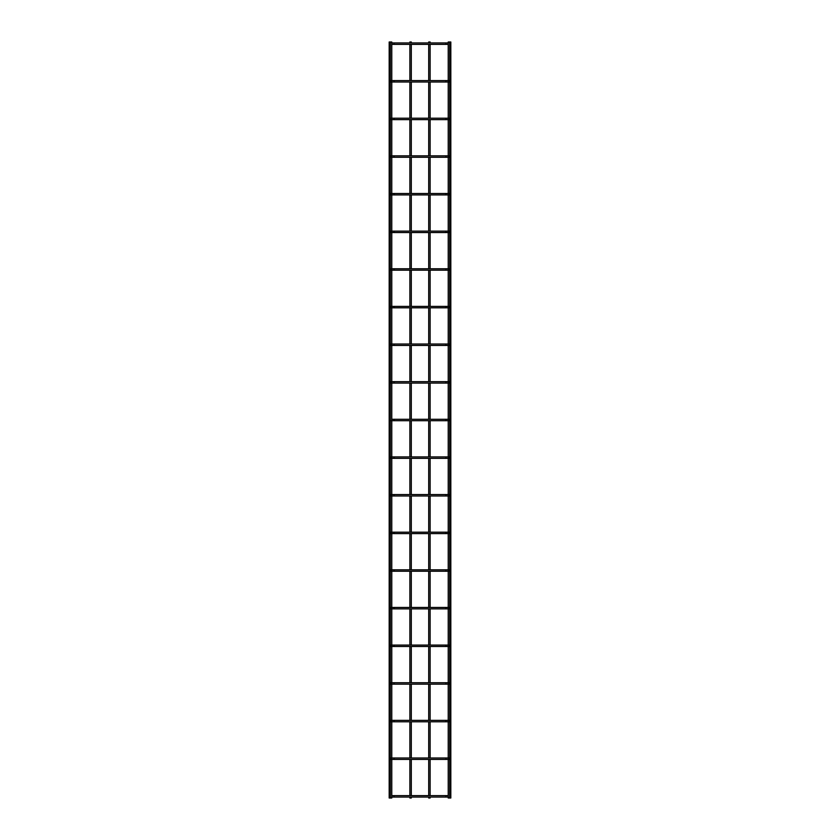 <?xml version="1.0" encoding="UTF-8"?>
<svg xmlns="http://www.w3.org/2000/svg" width="840" height="840" viewBox="0 0 840 840"><rect width="100%" height="100%" fill="white"/><g stroke="black" fill="none" stroke-linecap="round" stroke-linejoin="round"><path stroke-width="1.26" d="M391.776 795.627L448.224 795.627M448.224 797.055L391.776 797.055M391.776 42L389.183 42L389.183 798L391.776 798L391.776 42M411.306 42.945L411.306 42L409.878 42L409.878 42.945M411.306 44.373L411.306 80.577M411.306 82.005L411.306 118.209M411.306 119.637L411.306 155.841M411.306 157.269L411.306 193.484M411.306 194.911L411.306 231.116M411.306 232.543L411.306 268.748M411.306 270.175L411.306 306.38M411.306 307.808L411.306 344.012M411.306 345.45L411.306 381.654M411.306 383.082L411.306 419.286M411.306 420.714L411.306 456.918M411.306 458.346L411.306 494.55M411.306 495.989L411.306 532.192M411.306 533.62L411.306 569.825M411.306 571.252L411.306 607.457M411.306 608.885L411.306 645.089M411.306 646.517L411.306 682.731M411.306 684.159L411.306 720.363M411.306 721.791L411.306 757.995M411.306 759.423L411.306 795.627M411.306 797.055L411.306 798L409.878 798L409.878 797.055M448.224 42L450.818 42L450.818 798L448.224 798L448.224 42M391.062 759.423A0.714 0.714 0 0 0 391.776 758.709A0.714 0.714 0 0 0 391.062 757.995M448.938 757.995A0.714 0.714 0 0 0 448.224 758.709A0.714 0.714 0 0 0 448.938 759.423M391.776 757.995L448.224 757.995M448.224 759.423L391.776 759.423M391.062 721.791A0.714 0.714 0 0 0 391.776 721.077A0.714 0.714 0 0 0 391.062 720.363M448.938 720.363A0.714 0.714 0 0 0 448.224 721.077A0.714 0.714 0 0 0 448.938 721.791M391.776 720.363L448.224 720.363M448.224 721.791L391.776 721.791M391.062 684.159A0.714 0.714 0 0 0 391.776 683.445A0.714 0.714 0 0 0 391.062 682.731M448.938 682.731A0.714 0.714 0 0 0 448.224 683.445A0.714 0.714 0 0 0 448.938 684.159M391.776 682.731L448.224 682.731M448.224 684.159L391.776 684.159M391.062 646.517A0.714 0.714 0 0 0 391.776 645.803A0.714 0.714 0 0 0 391.062 645.089M448.938 645.089A0.714 0.714 0 0 0 448.224 645.803A0.714 0.714 0 0 0 448.938 646.517M391.776 645.089L448.224 645.089M448.224 646.517L391.776 646.517M391.062 608.885A0.714 0.714 0 0 0 391.776 608.171A0.714 0.714 0 0 0 391.062 607.457M448.938 607.457A0.714 0.714 0 0 0 448.224 608.171A0.714 0.714 0 0 0 448.938 608.885M391.776 607.457L448.224 607.457M448.224 608.885L391.776 608.885M391.062 571.252A0.714 0.714 0 0 0 391.776 570.538A0.714 0.714 0 0 0 391.062 569.825M448.938 569.825A0.714 0.714 0 0 0 448.224 570.538A0.714 0.714 0 0 0 448.938 571.252M391.776 569.825L448.224 569.825M448.224 571.252L391.776 571.252M391.062 533.62A0.714 0.714 0 0 0 391.776 532.906A0.714 0.714 0 0 0 391.062 532.192M448.938 532.192A0.714 0.714 0 0 0 448.224 532.906A0.714 0.714 0 0 0 448.938 533.62M391.776 532.192L448.224 532.192M448.224 533.62L391.776 533.62M391.062 495.989A0.714 0.714 0 0 0 391.776 495.264A0.714 0.714 0 0 0 391.062 494.55M448.938 494.55A0.714 0.714 0 0 0 448.224 495.264A0.714 0.714 0 0 0 448.938 495.989M391.776 494.55L448.224 494.55M448.224 495.989L391.776 495.989M391.062 458.346A0.714 0.714 0 0 0 391.776 457.632A0.714 0.714 0 0 0 391.062 456.918M448.938 456.918A0.714 0.714 0 0 0 448.224 457.632A0.714 0.714 0 0 0 448.938 458.346M391.776 456.918L448.224 456.918M448.224 458.346L391.776 458.346M391.062 420.714A0.714 0.714 0 0 0 391.776 420M448.938 419.286A0.714 0.714 0 0 0 448.224 420A0.714 0.714 0 0 0 448.938 420.714M391.776 419.286L448.224 419.286M448.224 420.714L391.776 420.714M391.062 383.082A0.714 0.714 0 0 0 391.776 382.368A0.714 0.714 0 0 0 391.062 381.654M448.938 381.654A0.714 0.714 0 0 0 448.224 382.368A0.714 0.714 0 0 0 448.938 383.082M391.776 381.654L448.224 381.654M448.224 383.082L391.776 383.082M391.062 345.45A0.714 0.714 0 0 0 391.776 344.736A0.714 0.714 0 0 0 391.062 344.012M448.938 344.012A0.714 0.714 0 0 0 448.224 344.736A0.714 0.714 0 0 0 448.938 345.45M391.776 344.012L448.224 344.012M448.224 345.45L391.776 345.45M391.062 307.808A0.714 0.714 0 0 0 391.776 307.094A0.714 0.714 0 0 0 391.062 306.38M448.938 306.38A0.714 0.714 0 0 0 448.224 307.094A0.714 0.714 0 0 0 448.938 307.808M391.776 306.38L448.224 306.38M448.224 307.808L391.776 307.808M391.062 270.175A0.714 0.714 0 0 0 391.776 269.462A0.714 0.714 0 0 0 391.062 268.748M448.938 268.748A0.714 0.714 0 0 0 448.224 269.462A0.714 0.714 0 0 0 448.938 270.175M391.776 268.748L448.224 268.748M448.224 270.175L391.776 270.175M391.062 232.543A0.714 0.714 0 0 0 391.776 231.829A0.714 0.714 0 0 0 391.062 231.116M448.938 231.116A0.714 0.714 0 0 0 448.224 231.829A0.714 0.714 0 0 0 448.938 232.543M391.776 231.116L448.224 231.116M448.224 232.543L391.776 232.543M391.062 194.911A0.714 0.714 0 0 0 391.776 194.197A0.714 0.714 0 0 0 391.062 193.484M448.938 193.484A0.714 0.714 0 0 0 448.224 194.197A0.714 0.714 0 0 0 448.938 194.911M391.776 193.484L448.224 193.484M448.224 194.911L391.776 194.911M391.062 157.269A0.714 0.714 0 0 0 391.776 156.555A0.714 0.714 0 0 0 391.062 155.841M448.938 155.841A0.714 0.714 0 0 0 448.224 156.555A0.714 0.714 0 0 0 448.938 157.269M391.776 155.841L448.224 155.841M448.224 157.269L391.776 157.269M391.062 119.637A0.714 0.714 0 0 0 391.776 118.923A0.714 0.714 0 0 0 391.062 118.209M448.938 118.209A0.714 0.714 0 0 0 448.224 118.923A0.714 0.714 0 0 0 448.938 119.637M391.776 118.209L448.224 118.209M448.224 119.637L391.776 119.637M391.062 82.005A0.714 0.714 0 0 0 391.776 81.291A0.714 0.714 0 0 0 391.062 80.577M448.938 80.577A0.714 0.714 0 0 0 448.224 81.291A0.714 0.714 0 0 0 448.938 82.005M391.776 80.577L448.224 80.577M448.224 82.005L391.776 82.005M391.776 42.945L448.224 42.945M448.224 44.373L391.776 44.373M428.694 42.945L428.694 42L430.122 42L430.122 42.945M428.694 44.373L428.694 80.577M428.694 82.005L428.694 118.209M428.694 119.637L428.694 155.841M428.694 157.269L428.694 193.484M428.694 194.911L428.694 231.116M428.694 232.543L428.694 268.748M428.694 270.175L428.694 306.38M428.694 307.808L428.694 344.012M428.694 345.45L428.694 381.654M428.694 383.082L428.694 419.286M428.694 420.714L428.694 456.918M428.694 458.346L428.694 494.55M428.694 495.989L428.694 532.192M428.694 533.62L428.694 569.825M428.694 571.252L428.694 607.457M428.694 608.885L428.694 645.089M428.694 646.517L428.694 682.731M428.694 684.159L428.694 720.363M428.694 721.791L428.694 757.995M428.694 759.423L428.694 795.627M428.694 797.055L428.694 798L430.122 798L430.122 797.055M394.034 795.627L394.034 797.055M445.967 795.627L445.967 797.055M394.034 757.995L394.034 759.423M445.967 757.995L445.967 759.423M394.034 720.363L394.034 721.791M445.967 720.363L445.967 721.791M394.034 682.731L394.034 684.159M445.967 682.731L445.967 684.159M394.034 645.089L394.034 646.517M445.967 645.089L445.967 646.517M394.034 607.457L394.034 608.885M445.967 607.457L445.967 608.885M394.034 569.825L394.034 571.252M445.967 569.825L445.967 571.252M394.034 532.192L394.034 533.62M445.967 532.192L445.967 533.62M394.034 494.55L394.034 495.989M445.967 494.55L445.967 495.989M394.034 456.918L394.034 458.346M445.967 456.918L445.967 458.346M394.034 419.286L394.034 420.714M445.967 419.286L445.967 420.714M394.034 381.654L394.034 383.082M445.967 381.654L445.967 383.082M394.034 344.012L394.034 345.45M445.967 344.012L445.967 345.45M394.034 306.38L394.034 307.808M445.967 306.38L445.967 307.808M394.034 268.748L394.034 270.175M445.967 268.748L445.967 270.175M394.034 231.116L394.034 232.543M445.967 231.116L445.967 232.543M394.034 193.484L394.034 194.911M445.967 193.484L445.967 194.911M394.034 155.841L394.034 157.269M445.967 155.841L445.967 157.269M394.034 118.209L394.034 119.637M445.967 118.209L445.967 119.637M394.034 80.577L394.034 82.005M445.967 80.577L445.967 82.005M394.034 42.945L394.034 44.373M445.967 42.945L445.967 44.373M390.348 42L390.348 798M409.878 44.373L409.878 80.577M409.878 82.005L409.878 118.209M409.878 119.637L409.878 155.841M409.878 157.269L409.878 193.484M409.878 194.911L409.878 231.116M409.878 232.543L409.878 268.748M409.878 270.175L409.878 306.38M409.878 307.808L409.878 344.012M409.878 345.45L409.878 381.654M409.878 383.082L409.878 419.286M409.878 420.714L409.878 456.918M409.878 458.346L409.878 494.55M409.878 495.989L409.878 532.192M409.878 533.62L409.878 569.825M409.878 571.252L409.878 607.457M409.878 608.885L409.878 645.089M409.878 646.517L409.878 682.731M409.878 684.159L409.878 720.363M409.878 721.791L409.878 757.995M409.878 759.423L409.878 795.627M449.652 42L449.652 798M430.122 44.373L430.122 80.577M430.122 82.005L430.122 118.209M430.122 119.637L430.122 155.841M430.122 157.269L430.122 193.484M430.122 194.911L430.122 231.116M430.122 232.543L430.122 268.748M430.122 270.175L430.122 306.38M430.122 307.808L430.122 344.012M430.122 345.45L430.122 381.654M430.122 383.082L430.122 419.286M430.122 420.714L430.122 456.918M430.122 458.346L430.122 494.55M430.122 495.989L430.122 532.192M430.122 533.62L430.122 569.825M430.122 571.252L430.122 607.457M430.122 608.885L430.122 645.089M430.122 646.517L430.122 682.731M430.122 684.159L430.122 720.363M430.122 721.791L430.122 757.995M430.122 759.423L430.122 795.627"/></g></svg>
